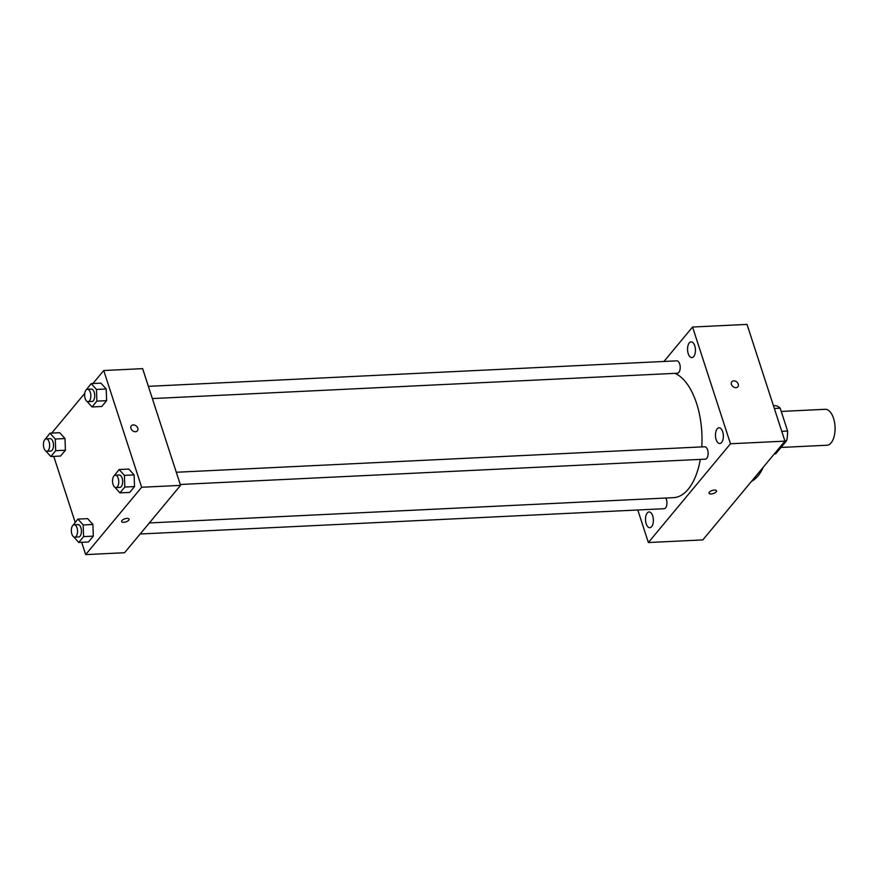 <?xml version="1.0" encoding="UTF-8"?>
<svg xmlns="http://www.w3.org/2000/svg" width="879" height="879" viewBox="0 0 879 879"><rect width="100%" height="100%" fill="white"/><g stroke="black" fill="none" stroke-linecap="round" stroke-linejoin="round"><path stroke-width="1.32" d="M781.002 447.455L826.941 445.235A17.987 8.988 -92.8 0 0 835.05 426.842A17.987 8.988 -92.8 0 0 825.205 409.306L781.244 411.427M774.333 408.482L780.189 408.197A24.151 12.064 -92.8 0 0 775.289 405.615L773.432 405.702M780.189 408.197L787.606 431.029A24.151 12.064 -92.8 0 1 786.661 440.632L775.717 453.806L774.355 453.872M784.815 440.731L786.661 440.632M781.75 431.314L787.606 431.029M763.28 467.188A51.707 25.832 87.2 0 1 757.951 476.011A51.707 25.832 87.2 0 1 751.49 481.384M663.931 361.467L692.553 327.032L747.018 324.395L784.947 441.137L702.837 539.904L648.372 542.53L637.802 509.985M689.279 342.92A7.878 3.934 -92.8 0 0 687.785 351.864A7.878 3.934 -92.8 0 0 691.872 357.599A7.878 3.934 -92.8 0 0 695.421 349.545A7.878 3.934 -92.8 0 0 691.114 341.865A7.878 3.934 -92.8 0 0 689.279 342.92M647.219 513.017A7.878 3.934 -92.8 0 0 645.713 521.961A7.878 3.934 -92.8 0 0 649.812 527.697A7.878 3.934 -92.8 0 0 653.361 519.643A7.878 3.934 -92.8 0 0 649.054 511.963A7.878 3.934 -92.8 0 0 647.219 513.017M717.198 428.831A7.878 3.934 -92.8 0 0 715.693 437.775A7.878 3.934 -92.8 0 0 719.791 443.51A7.878 3.934 -92.8 0 0 723.34 435.457A7.878 3.934 -92.8 0 0 719.033 427.776A7.878 3.934 -92.8 0 0 717.198 428.831M692.553 327.032L730.482 443.763L784.947 441.137M730.482 443.763L648.372 542.53M714.407 490.053A3.934 1.626 162 0 0 710.551 491.229A3.934 1.626 162 0 0 709.023 493.24A3.934 1.626 162 0 0 713.276 493.569A3.934 1.626 162 0 0 716.517 490.801A3.934 1.626 162 0 0 714.407 490.053M709.023 493.24A3.934 1.626 162 0 0 713.276 493.569A3.934 1.626 162 0 0 716.506 490.801M731.833 381.75A3.934 2.989 -140.3 0 1 735.305 381.112A3.934 2.989 -140.3 0 1 738.261 384.101A3.934 2.989 -140.3 0 1 737.888 386.782A3.934 2.989 -140.3 0 1 732.943 386.573A3.934 2.989 -140.3 0 1 731.833 381.75A3.934 2.989 -140.3 0 1 735.305 381.112A3.934 2.989 -140.3 0 1 738.261 384.101A3.934 2.989 -140.3 0 1 737.888 386.782M152.353 398.572L677.412 373.234A6.208 3.098 -92.8 0 0 680.203 366.895A6.208 3.098 -92.8 0 0 676.808 360.84L148.375 386.342M140.135 534.003L664.117 508.721A6.208 3.098 -92.8 0 0 666.798 504.755A6.208 3.098 -92.8 0 0 665.788 498.03M180.272 484.483L705.321 459.157A6.208 3.098 -92.8 0 0 708.122 452.806A6.208 3.098 -92.8 0 0 704.727 446.763L176.294 472.254M149.331 522.939L673.501 497.657A62.947 31.446 -92.8 0 0 700.321 459.398M701.783 446.895A62.947 31.446 -92.8 0 0 674.995 373.355M92.91 383.53L103.733 370.52L142.629 368.642L180.558 485.373L124.576 552.726L85.67 554.605L81.681 542.299M103.733 370.52L141.651 487.252L180.558 485.373M141.651 487.252L85.67 554.605M129.081 519.148A3.934 1.626 -18 0 1 127.554 521.148A3.934 1.626 -18 0 1 123.697 522.324A3.934 1.626 -18 0 1 121.599 521.577A3.934 1.626 -18 0 1 124.829 518.808A3.934 1.626 -18 0 1 129.081 519.148A3.934 1.626 -18 0 1 127.554 521.148A3.934 1.626 -18 0 1 123.708 522.324A3.934 1.626 -18 0 1 121.599 521.577M86.362 389.727L91.196 383.618L100.92 383.145L106.194 388.99L106.612 400.659L101.766 406.494L106.612 400.659L106.194 388.99L96.47 389.452L96.888 401.132L92.042 406.955L87.01 401.395M73.067 525.213L77.912 519.104L87.636 518.632L92.899 524.466L93.328 536.135L88.482 541.969L93.328 536.135L92.899 524.466L83.175 524.939L83.604 536.608L78.747 542.442L73.726 536.871M51.707 433.105L84.736 393.374M75.198 522.357L53.762 456.388M114.27 475.638L119.115 469.529L128.839 469.067L134.113 474.902L134.531 486.57L129.685 492.405L134.531 486.57L134.113 474.902L124.378 475.374L124.807 487.043L119.951 492.877L114.929 487.307M45.159 439.291L49.993 433.182L59.717 432.721L64.991 438.555L65.409 450.224L60.563 456.058L65.409 450.224L64.991 438.555L55.267 439.028L55.685 450.696L50.839 456.531L45.807 450.96M131.334 425.81A3.934 2.989 -140.3 0 1 134.806 425.172A3.934 2.989 -140.3 0 1 137.761 428.161A3.934 2.989 -140.3 0 1 137.388 430.842A3.934 2.989 -140.3 0 1 132.454 430.622A3.934 2.989 -140.3 0 1 131.334 425.81A3.934 2.989 -140.3 0 1 134.806 425.172A3.934 2.989 -140.3 0 1 137.772 428.161A3.934 2.989 -140.3 0 1 137.388 430.842M49.993 433.182L55.267 439.028M46.829 451.246L50.718 451.059A6.208 3.098 -92.8 0 0 53.509 444.708A6.208 3.098 -92.8 0 0 50.114 438.654L46.224 438.852A6.208 3.098 -92.8 0 0 43.95 448.147A6.208 3.098 -92.8 0 0 46.829 451.246A6.208 3.098 -92.8 0 0 49.62 444.895A6.208 3.098 -92.8 0 0 46.224 438.852M55.685 450.696L65.409 450.224M50.839 456.531L60.563 456.058M59.717 432.721L64.991 438.555M91.196 383.618L96.47 389.452M88.032 401.67L91.921 401.483A6.208 3.098 -92.8 0 0 94.712 395.143A6.208 3.098 -92.8 0 0 91.317 389.089L87.428 389.276A6.208 3.098 -92.8 0 0 85.153 398.572A6.208 3.098 -92.8 0 0 88.032 401.67A6.208 3.098 -92.8 0 0 90.823 395.33A6.208 3.098 -92.8 0 0 87.428 389.276M96.888 401.132L106.612 400.659M92.042 406.955L101.766 406.494M100.92 383.145L106.194 388.99M77.912 519.104L83.175 524.939M74.737 537.157L78.627 536.97A6.208 3.098 -92.8 0 0 81.428 530.619A6.208 3.098 -92.8 0 0 78.033 524.576L74.144 524.763A6.208 3.098 -92.8 0 0 71.869 534.058A6.208 3.098 -92.8 0 0 74.737 537.157A6.208 3.098 -92.8 0 0 77.539 530.806A6.208 3.098 -92.8 0 0 74.144 524.763M83.604 536.608L93.328 536.135M78.747 542.442L88.482 541.969M87.636 518.632L92.899 524.466M119.115 469.529L124.378 475.374M115.94 487.592L119.83 487.405A6.208 3.098 -92.8 0 0 122.631 481.055A6.208 3.098 -92.8 0 0 119.236 475.001L115.347 475.198A6.208 3.098 -92.8 0 0 113.072 484.494A6.208 3.098 -92.8 0 0 115.94 487.592A6.208 3.098 -92.8 0 0 118.742 481.242A6.208 3.098 -92.8 0 0 115.347 475.198M124.807 487.043L134.531 486.57M119.951 492.877L129.685 492.405M128.839 469.067L134.113 474.902"/></g></svg>
